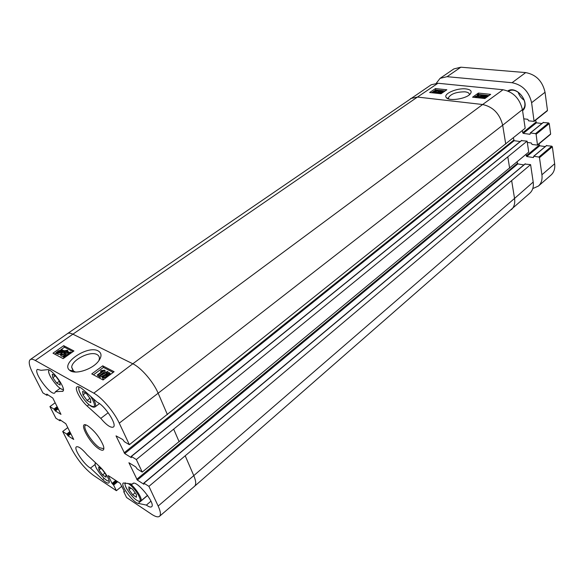 <?xml version="1.0" encoding="UTF-8"?>
<svg xmlns="http://www.w3.org/2000/svg" width="584" height="584" viewBox="0 0 584 584"><rect width="100%" height="100%" fill="white"/><g stroke="black" fill="none" stroke-linecap="round" stroke-linejoin="round"><path stroke-width="0.88" d="M128.984 489.64L128.86 486.83L132.583 489.261L136.371 494.495L136.444 497.276L132.736 494.823L128.984 489.64L130.823 488.107M132.736 494.823L135.145 492.801M83.001 394.879L82.607 391.331L86.359 393.448L90.447 399.12L90.797 402.646L87.045 400.5L83.001 394.879L85.556 392.995M87.045 400.5L89.907 398.376M525.958 154.424L526.775 156.534L533.404 157.556L533.82 156.264L538.871 157.038L539.47 157.651L541.915 174.777C542.514 179.624 541.339 183.391 538.404 186.077L532.783 188.566M522.351 130.509L522.695 132.772L523.286 133.386L529.995 134.291L530.403 132.955L535.521 133.641L536.119 134.262L537.492 145.124L532.09 144.474L531.265 142.985L527.294 142.416M436.321 83.198L440.066 78.351L447.074 76.679L512.051 82.716C522.424 84.804 528.943 91.469 531.608 102.711L534.083 121.392L528.63 120.83L527.797 119.311L523.775 118.822M522.571 110.704C530.995 103.638 516.964 84.884 507.773 90.936M547.018 110.872L547.471 110.383L545.04 92.265C542.485 81.132 536.039 74.57 525.709 72.591L460.856 67.197L453.834 68.927L440.066 78.351M541.959 123.509L536.441 122.822L535.564 120.202M550.194 134.422L550.639 133.955L549.245 123.56L548.646 122.947L543.281 122.538M545.252 146.584L539.704 145.788L538.944 143.927M538.404 186.077L551.04 175.047C553.997 172.346 555.202 168.586 554.654 163.775L552.362 146.774L551.778 146.168L546.471 145.672M508.547 91.272C517.212 85.512 530.462 103.258 522.446 109.88M518.139 92.17C519.227 95.593 521.264 98.287 524.264 100.251M435.416 91.995L433.715 92.046L435.233 91.52L435.416 91.995M437.285 90.878L435.124 90.958L437.066 90.272L437.285 90.878M436.613 91.17L436.226 91.257M436.029 92.053L433.744 92.542L433.007 92.111L434.744 91.33L434.788 90.6L437.438 90.024L438.263 90.505L436.058 91.469L436.117 92.484M438.394 91.213L438.263 90.505M435.971 92.82L441.095 90.41L435.971 92.82L436.044 93.206M435.576 93.155L435.503 92.768M441.256 91.265L441.095 90.41M441.073 91.389L436.993 93.316M442.84 90.644L440.007 92.586L441.285 92.637L438.613 93.068L442.256 90.578L442.84 90.644L443.008 91.535L441.73 92.411M441.869 93.177L441.716 92.338M441.438 93.469L441.285 92.637M439.073 93.542L438.993 93.111M441.329 93.542L440.394 93.681M438.694 93.498L438.613 93.068M477.865 94.389L481.231 94.747L475.88 96.338L476.208 96.886L478.53 96.579L475.829 97.148L474.931 96.645L479.931 94.958L477.442 94.696L477.865 94.389M481.311 95.243L481.231 94.747M480.924 95.426L480.844 94.958M480.435 96.345L478.376 96.557M478.114 97.791L478.683 97.499L478.53 96.579M477.573 95.491L477.442 94.696M483.479 95.82L483.18 95.207L481.377 95.63L481.136 95.915L482.165 96.25L479.96 96.827L480.238 97.324L482.369 97.083L479.88 97.586L479.048 97.105L480.763 96.302L480.698 95.564L483.552 94.944L484.435 95.477L483.479 95.82L483.873 96.754M483.53 96.163L482.165 96.258L482.296 97.068M481.785 96.973L481.712 96.528M482.063 98.222L482.523 98.01L482.369 97.083M484.231 96.258L484.165 95.842M484.45 96.688L487.195 95.586L487.808 95.827L484.45 96.688M484.472 96.842L487.844 95.98L485.085 97.097L484.472 96.842M485.275 98.258L483.326 98.105L483.07 97.039L484.37 96.148L489.107 95.491M483.326 98.105L483.07 97.039M488.757 95.74L488.377 96.017M487.005 97.01L483.172 97.178M484.078 97.908L483.932 96.98M445.176 90.907L442.847 90.659M442.234 90.593L441.11 90.476M440.511 90.41L437.993 90.148M436.708 90.009L435.708 89.907L431.561 92.717M488.917 95.542L487.808 95.426M487.129 95.353L483.968 95.017M483.041 94.922L478.581 94.469M477.529 95.221L476.96 95.623M474.989 97.024L474.471 97.397M435.46 88.578L446.84 89.768L441.029 93.754L429.641 92.513L435.46 88.578L435.708 89.907M484.895 98.528L472.587 97.192L478.376 93.075L490.677 94.36L484.895 98.528M478.376 93.075L478.61 94.447M448.76 98.988L448.432 97.703C450.972 93.805 456.505 91.849 465.032 91.834C468.025 92.214 469.463 93.148 469.339 94.652L469.288 94.856M465.959 88.914C456.958 87.761 442.745 93.973 446.315 97.616C448.746 101.463 466.061 98.952 470.142 94.075C472.295 91.345 470.901 89.622 465.959 88.914M503.006 89.739L437.964 83.257L431.196 84.782L67.474 333.61L30.222 359.62C31.273 358.897 32.967 359.175 35.303 360.467L93.79 393.149C101.762 397.397 114.165 411.968 119.26 423.137L129.371 444.694L525.177 128.217L522.41 109.639C519.709 98.506 513.241 91.87 503.006 89.739L482.632 104.514L417.458 97.061L437.964 83.257M525.023 164.089L530.601 164.63L148.927 486.363L143.949 483.202L143.912 484.275L137.328 480.077L128.911 462.732L135.7 466.879L137.24 468.981L142.233 472.091L528.732 152.088L527.096 141.124L136.342 459.542L131.349 456.484L131.334 457.637L124.728 453.578L116.026 435.868L122.793 439.548L124.37 441.694L129.371 444.694M148.927 486.363L158.155 506.036C160.615 511.423 161.06 514.847 159.505 516.322L194.53 486.289L529.914 193.092C532.717 190.45 533.805 186.77 533.199 182.047L530.601 164.63M513.329 137.839L514.176 140.686L520.198 141.547M521.461 140.664L527.096 141.124M517.103 161.877L517.818 163.929L523.87 164.907M30.222 359.62C28.324 361.416 29.156 365.876 32.711 373.008L42.895 392.879L46.91 395.28L46.749 394.098L52.801 398.054L60.984 414.377L55.363 410.983L53.947 409.063L49.932 406.603L55.181 402.748M49.932 406.603L55.889 418.232L59.904 420.736L59.772 419.626L65.817 423.707L73.715 439.445L68.087 435.912L66.693 434.029L62.678 431.481L67.788 427.597M121.844 486.253L116.384 490.699L113.603 485.078L112.033 483.442L108.201 475.537L120.165 483.318L124.516 491.721L123.801 491.852L126.575 497.517L151.555 514.227C155.366 516.738 158.008 517.431 159.505 516.322M65.094 357.262L62.67 355.977L69.854 353.692L70.481 352.889L70.204 352.444L68.029 352.962L67.569 352.619L70.898 351.969L71.365 352.802M64.488 357.7L63.181 356.999L62.67 355.977M70.241 353.356L68.532 353.984L68.029 352.962M68.532 353.984L67.569 352.619M68.467 354.86L64.196 355.802L65.89 356.7M66.24 356.444L65.634 356.561M61.853 353.203L61.356 354.576L63.641 354.043L64.371 353.123L63.649 352.553L66.488 351.787L67.065 351.064L64.481 350.758L67.496 350.203L67.912 350.918L67.014 352.079L65.065 352.736L64.211 354.327L60.678 355.057L60.247 354.335L61.225 353.006L62.357 354.225L61.897 354.685M64.16 353.576L63.649 352.553M66.7 351.626L65.364 352.159L64.86 351.137M65.364 352.159L64.481 350.758M68.087 351.276L68.343 352.181M67.729 352.94L65.576 353.758L65.182 352.97M65.576 353.758L65.16 354.999M62.78 356.196L61.181 356.079L60.575 354.999M62.006 351.166L60.977 352.108L57.736 352.641L62.006 351.166M58.064 352.948L57.728 352.283M62.174 350.838L57.889 351.955L58.926 350.999L61.904 350.181L62.174 350.838M63.831 350.4L61.408 352.313L57.466 353.313L57.05 352.466L56.079 352.714L58.502 350.794L62.451 349.794L62.868 350.656L63.831 350.4L64.262 351.721L63.758 350.707M64.262 351.721L63.255 351.991L62.743 350.969M63.255 351.991L61.919 353.335M60.269 354.225L57.977 354.335L57.079 352.948M57.371 353.532L56.59 353.736L56.079 352.714M108.953 374.205L107.347 374.964M107.157 373.621L108.982 373.249L109.23 373.687L108.653 374.468L106.828 374.855L106.558 374.41L107.157 373.621L107.66 374.687M106.295 376.315L103.682 377.578M103.784 375.892L106.12 375.366L106.441 375.928L105.689 376.935L103.339 377.461L103.018 376.892L103.784 375.892L104.295 376.957M106.522 373.329L109.661 372.723L110.164 373.541L109.259 374.789L107.171 375.446L106.303 377.249L102.638 377.979L102.083 377.067L103.193 375.57L105.843 374.753L106.522 373.329M110.332 373.891L110.646 374.3M107.675 376.512L107.252 375.621M103.988 379.279L103.149 379.045L102.47 377.877M107.449 371.468L107.923 371.709L99.441 376.279L98.973 376.03L107.449 371.468M108.325 372.555L107.923 371.709M103.091 375.651L99.952 377.337L99.441 376.279M105.799 374.191L104.565 374.848M99.952 377.337L98.973 376.03M97.302 374.994L102.682 371.008L100.514 371.154L101.324 370.548L104.777 370.183L97.878 375.3L97.302 374.994L98.389 376.359L97.878 375.3M101.054 372.212L100.514 371.154M98.389 376.359L105.273 371.241L104.777 370.183M73 351.634L64.452 347.21L60.948 349.67M56.225 353.006L54.67 354.094M113.15 372.424L103.463 367.409L93.44 374.819M102.718 365.832L114.106 371.709L103.061 379.965L91.754 373.921L102.718 365.832L103.463 367.409M63.7 345.684L73.934 350.969L63.167 358.634L53.005 353.203L63.7 345.684L64.452 347.21M75.577 372.059L73.051 370.847L71.671 367.19C72.117 359.664 90.403 350.656 97.017 354.546C98.776 355.488 99.565 356.933 99.368 358.875L98.813 360.795M98.178 350.926C87.899 344.91 60.313 363.248 69.627 370.234C74.424 374.994 91.593 369.811 98.083 361.7C101.945 356.78 101.981 353.189 98.178 350.926M55.4 391.733L54.838 392.908C51.056 396.419 32.843 371.84 37.42 369.387L41.026 370.314L47.53 369.672C52.173 368.577 66.831 389.316 62.816 391.258L55.4 391.733L60.159 388.302M71.387 371.271L70.825 370.446M90.498 468.113C84.081 464.711 73.299 448.483 76.395 446.826C78.453 446.11 82.052 448.804 87.198 454.892L99.55 466.528C105.375 471.872 110.931 481.698 108.85 482.902C107.755 483.552 105.689 482.464 102.653 479.646L90.498 468.113L95.097 464.462M132.407 484.143L132.802 483.537C136.357 479.508 156.125 503.904 151.592 506.751C150.643 507.459 148.905 506.905 146.38 505.094L138.255 503.371C132.955 502.678 119.946 484.954 123.304 482.983L132.407 484.143L133.466 483.253M146.38 505.094L150.949 501.181M100.791 418.378L87.169 406.033C80.563 400.244 74.226 388.44 76.978 386.915C78.198 386.192 80.329 387.163 83.381 389.827L97.258 402.274C104.843 405.427 117.464 424.94 113.347 427.065C110.726 428.05 106.543 425.152 100.791 418.378L108.193 412.72M103.886 448.059L103.485 448.621L99.718 447.782C92.579 443.628 82.074 427.145 85.447 425.305L86.096 425.057M99.295 449.103C103.258 451.381 104.631 450.271 103.397 445.796C100.076 437.869 94.995 431.306 88.162 426.101C76.73 418.531 88.659 442.833 99.295 449.103M136.342 459.542L142.233 472.091M116.384 490.699L93.498 475.391C85.271 469.229 78.132 460.696 72.066 449.789L62.678 431.481M102.594 474.931L98.966 469.93L98.696 467.127L102.134 469.368L105.799 474.42L106.032 477.194L102.594 474.931L104.85 473.113M98.966 469.93L100.777 468.485M56.728 383.097L52.823 377.702L52.283 374.198L55.728 376.147L59.678 381.6L60.174 385.075L56.728 383.097L59.385 381.199M52.823 377.702L55.334 375.921M127.772 483.34L128.692 483.88C135.736 488.341 143.993 503.079 138.379 501.065C133.094 499.495 122.428 484.377 125.633 482.975M133.904 497.991C137.116 500.948 139.415 501.97 140.788 501.057C143.182 499.67 136.014 488.107 130.013 483.727M90.834 396.514C96.258 406.143 95.659 408.873 89.031 404.712C82.87 399.66 76.686 388.36 79.439 387.068M86.271 402.048C90.25 406.281 93.192 407.895 95.112 406.887C96.243 405.756 95.63 403.026 93.272 398.704M541.915 174.777L554.654 163.775M539.47 157.651L552.362 146.774M538.871 157.038L551.778 146.168M533.82 156.264L546.734 145.452M526.775 156.534L539.704 145.788M526.184 155.921L539.12 145.19M537.623 144.737L550.639 133.955M536.119 134.262L549.245 123.56M535.521 133.641L548.646 122.947M530.403 132.955L543.551 122.319M523.286 133.386L536.441 122.822M522.695 132.772L535.856 122.217M534.221 120.976L547.471 110.383M531.608 102.711L545.04 92.265M512.051 82.716L525.709 72.591M447.074 76.679L460.856 67.197M434 92.279L433.912 91.819M435.336 92.046L435.233 91.52M435.503 91.257L435.387 90.659M437.197 90.936L437.066 90.272M433.824 92.965L433.744 92.542M438.007 91.593L437.883 90.943M478.741 96.477L478.588 95.557M475.967 96.842L475.88 96.338M475.894 97.55L475.829 97.148M483.333 96.126L483.18 95.207M481.471 96.207L481.377 95.63M481.698 97.024L481.618 96.513M480.041 97.294L479.96 96.827M479.953 97.995L479.88 97.586M487.253 95.966L487.195 95.586M484.939 98.236L484.793 97.309M517.344 163.44L136.714 479.347M525.374 163.797L143.949 483.202M58.276 408.844L55.363 410.983M57.882 408.063L54.801 410.318M57.582 407.471L54.502 409.727M57.181 406.69L53.947 409.063M70.919 433.766L68.087 435.912M70.525 432.992L67.532 435.255M70.241 432.423L67.248 434.693M69.846 431.649L66.693 434.029M521.811 140.379L131.349 456.484M509.635 168.155L507.839 157.067M505.722 144.014L502.678 125.217L522.41 109.639M124.319 491.319L123.932 491.64M113.603 485.078L117.712 481.712M511.365 209.685C514.168 207.028 515.227 203.283 514.54 198.436L533.199 182.047M194.567 486.253C196.304 484.581 196.042 481.034 193.778 475.624L514.54 198.436L511.686 180.836M167.404 414.618L158.147 393.214L502.678 125.217C499.765 113.756 493.086 106.85 482.632 104.514L132.809 363.781L72.883 334.179L417.458 97.061L410.618 98.528M179.171 441.847L173.784 429.371M119.26 423.137L158.147 393.214C153.446 381.958 141.102 367.65 132.809 363.781L93.79 393.149M35.303 360.467L72.883 334.179C70.467 333.004 68.671 332.822 67.474 333.61M158.155 506.036L193.778 475.624L185.31 456.046M70.46 352.97L70.204 352.444M66.707 356.116L66.313 355.32M64.364 353.189L64.109 352.678M67.05 351.123L66.831 350.685M67.518 353.101L67.014 352.079M64.612 355.13L64.211 354.327M61.181 356.079L60.678 355.057M59.225 351.604L58.926 350.999M62.189 350.743L61.904 350.181M62.758 352.634L62.247 351.619M61.846 353.203L61.408 352.313M57.977 354.335L57.466 353.313M109.215 373.753L108.982 373.249M106.427 376.008L106.12 375.366M109.449 375.191L109.259 374.789M103.149 379.045L102.638 377.979M62.123 391.477L63.24 390.674M102.653 479.646L104.2 478.391M138.255 503.371L147.599 495.436M87.169 406.033L88.987 404.675M517.818 163.929L137.328 480.077M60.51 420.079L59.984 420.465M124.728 453.578L514.176 140.686M513.701 140.189L124.1 452.841M47.552 394.58L46.983 394.988M116.939 481.201L113.033 484.406M116.508 480.917L112.602 484.114M115.734 480.413L112.033 483.442M109.15 480.844C105.989 483.384 90.973 463.17 96.105 463.287M63.313 389.061C60.24 392.149 45.304 372.03 49.253 370.095M125.093 482.88C124.691 484.348 125.385 486.603 127.181 489.633M140.788 501.057L147.526 495.341M78.913 386.864C78.227 388.769 79.139 391.798 81.665 395.945M95.112 406.887L99.462 403.617M533.63 156.308L546.551 145.496M537.492 145.124L550.508 134.342M530.221 132.999L543.368 122.37M534.083 121.392L547.332 110.792M433.043 92.279L433.16 92.892M436.306 91.746L436.416 92.338M474.96 96.82L475.062 97.462M479.07 97.265L479.179 97.908M484.435 95.477L484.523 96.046M448.731 98.981L446.315 97.616M448.424 97.74L448.621 98.784M124.253 491.18L123.757 491.589M61.123 354.167L61.32 354.554M67.912 350.918L68.416 351.94M65.189 353.152L65.693 354.174M57.977 352.904L57.714 352.378M106.748 374.811L106.558 374.41M103.273 377.425L103.018 376.892M110.164 373.541L110.551 374.366M107.288 375.965L107.58 376.585M73.051 370.847L69.627 370.234M71.671 367.197L73.642 371.271M525.125 163.856L143.752 483.151M60.758 420.232L60.042 420.765M521.57 140.437L131.152 456.44M47.822 394.748L47.041 395.31M95.513 462.732C94.666 463.842 95.119 465.981 96.864 469.142M104.032 478.23C106.178 480.209 107.901 481.194 109.208 481.201M48.815 369.913C48.275 371.49 48.961 373.986 50.859 377.403M56.728 385.316C59.459 388.134 61.67 389.535 63.357 389.521"/></g></svg>
